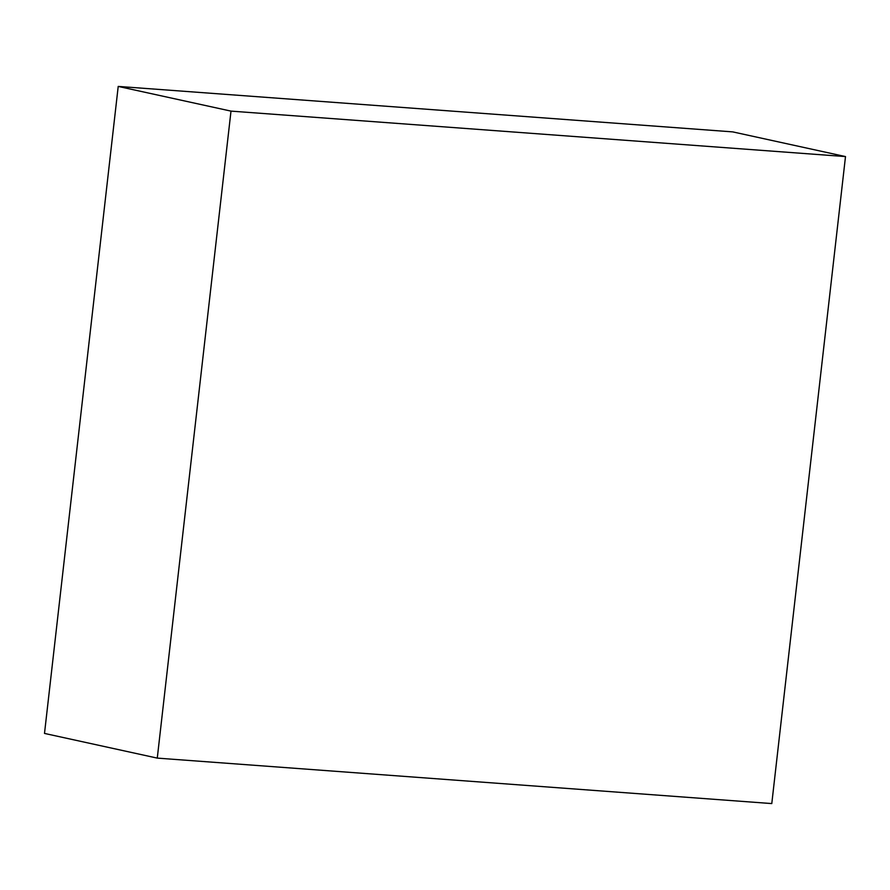 <?xml version="1.0" encoding="UTF-8"?>
<svg xmlns="http://www.w3.org/2000/svg" width="890" height="890" viewBox="0 0 890 890"><rect width="100%" height="100%" fill="white"/><g stroke="black" fill="none" stroke-linecap="round" stroke-linejoin="round"><path stroke-width="1.33" d="M118.214 86.419L732.726 131.887L845.5 156.573L771.786 803.581L157.274 758.113L44.5 733.427L118.214 86.419L230.999 111.117L845.5 156.573M230.999 111.117L157.274 758.113"/></g></svg>
